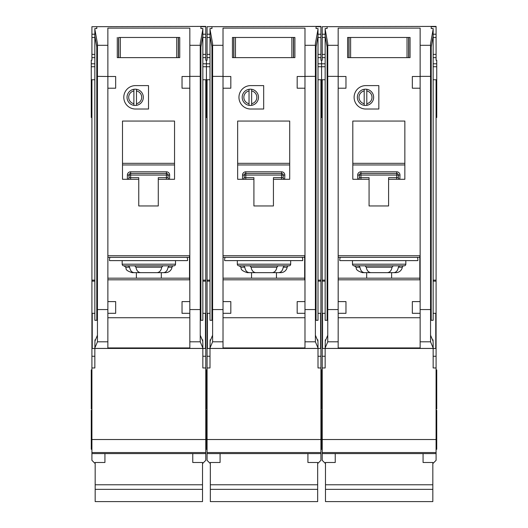 <?xml version="1.0" encoding="UTF-8"?>
<svg xmlns="http://www.w3.org/2000/svg" width="528" height="528" viewBox="0 0 528 528"><rect width="100%" height="100%" fill="white"/><g stroke="black" fill="none" stroke-linecap="round" stroke-linejoin="round"><path stroke-width="0.79" d="M423.073 453.592L423.073 462.488L432.828 462.488L432.828 501.6L325.479 501.6L325.479 462.488L335.24 462.488L335.24 453.592M432.828 484.777L325.479 484.777M432.828 489.35L325.479 489.35M350.625 37.462L350.625 57.631L348.902 57.631L348.902 37.462L347.602 37.462L408.758 37.462L408.758 57.631L410.058 57.631L410.058 37.462L408.758 37.462L410.058 37.462L410.058 57.631L407.035 57.631L407.035 37.462M350.625 57.631L407.035 57.631M347.602 57.631L348.902 57.631L347.602 57.631L347.602 37.462L347.602 57.631M352.48 260.614L352.48 264.191A1.624 1.624 0 0 0 354.11 265.822L364.967 265.822M352.48 264.191L405.827 264.191A1.624 1.624 0 0 1 404.204 265.822L354.11 265.822M393.347 265.822L404.204 265.822M358.783 265.822L359.918 267.188C360.512 270.607 362.05 272.435 364.525 272.653L393.782 272.653C396.257 272.435 397.795 270.613 398.396 267.188L399.531 265.822L393.241 265.822L392.06 267.188C391.433 270.607 389.849 272.435 387.301 272.653L371.006 272.653C368.465 272.435 366.881 270.613 366.247 267.188L365.066 265.822M393.782 272.653L395.901 272.653A6.508 6.508 0 0 0 402.323 267.188A1.624 1.624 0 0 1 403.927 265.822M325.156 313.315L322.555 313.315L322.555 348.447L325.156 348.447L325.281 339.834L325.822 339.834M327.109 46.853L327.109 320.298L325.156 320.298L325.156 28.538L327.109 28.538L327.109 26.697L322.225 26.697L322.225 34.208L325.156 34.208M433.151 313.315L435.758 313.315L435.758 348.447L325.156 348.447L325.156 367.963L322.225 367.963L322.225 460.343L325.479 463.597M322.225 26.697L436.082 26.4L436.082 60.232L436.735 60.232L436.735 79.748L436.082 79.748L436.082 367.963L433.151 367.963L433.151 344.025L433.026 339.834L432.485 339.834M431.204 46.853L431.204 320.298L433.151 320.298L433.151 29.245L430.551 43.639L430.551 341.807L420.143 341.807L420.143 348.447M371.996 97.317A6.508 6.508 0 0 0 366.795 90.941L366.795 89.285A8.131 8.131 0 0 1 366.795 105.343L366.795 103.686A6.508 6.508 0 0 0 371.996 97.317M354.11 97.317A11.708 11.708 0 0 0 365.818 109.025L378.827 109.025L378.827 85.602L365.818 85.602A11.708 11.708 0 0 0 354.11 97.317M325.156 280.13L322.225 280.13L322.225 79.748L321.578 79.748L321.578 63.815L325.156 63.815M322.225 34.208L322.225 60.232L321.578 60.232L321.578 117.48L322.225 117.48M320.925 408.949L321.578 408.949L321.578 369.917L321.578 408.949L322.225 408.949M320.925 449.288L321.578 449.288L321.578 410.249L321.578 449.288L322.225 449.288M436.082 369.917L436.735 369.917L436.735 408.949L436.082 408.949M436.735 79.748L436.735 117.48L436.082 117.48M436.082 410.249L436.735 410.249L436.735 449.288L436.082 449.288M405.827 264.191L405.827 260.614M364.195 103.686L364.195 105.343A8.131 8.131 0 0 1 364.195 89.285L364.195 90.941A6.508 6.508 0 0 0 364.195 103.686L364.195 90.941M364.195 105.343A8.131 8.131 0 0 0 366.795 105.343M366.689 278.177L366.689 272.653M391.618 272.653L391.618 278.177M388.588 179.289L404.851 179.289L404.851 121.064L352.803 121.064L352.803 179.289L369.072 179.289L369.072 205.966L388.588 205.966L388.588 177.665L396.719 177.665L396.719 175.058L360.941 175.058L360.941 177.665L369.072 177.665L369.072 179.289M338.191 279.807L419.819 279.807L419.819 255.737L338.191 255.737M327.756 341.807L327.756 309.566L338.171 309.566L338.171 313.315L338.171 88.209L338.191 301.6L345.972 301.6L345.972 313.315L338.184 313.315L338.171 341.807L327.756 341.807L325.156 347.985M338.171 317.724L420.143 317.724M420.13 313.315L412.335 313.315L412.335 301.6L420.13 301.6L420.13 313.315L420.143 309.566L430.551 309.566M412.335 88.209L412.335 76.494L420.13 76.494L420.143 301.6L420.143 88.209L412.335 88.209M430.551 76.369L420.143 76.369L420.143 28.116L338.171 28.116L338.171 76.494L345.972 76.494L345.972 88.209L338.184 88.209L338.171 76.369L327.756 76.369L327.756 43.639L325.156 29.245M420.143 347.932L338.171 347.932M420.143 341.807L420.143 313.315M338.171 348.447L338.171 341.807M325.281 339.834L325.281 341.128L327.756 335.227M433.026 339.834L433.026 341.128L430.551 335.227M433.151 347.985L430.551 341.807M431.204 28.538L431.204 26.697L431.204 28.538L433.151 28.538L433.151 29.245M366.795 89.285A8.131 8.131 0 0 0 364.195 89.285M366.795 90.941L366.795 103.686M364.525 272.653L362.413 272.653C354.182 269.92 356.954 268.013 355.991 267.188L354.38 265.822M340.448 257.36A3.254 3.254 0 0 0 339.794 259.314L339.794 260.614L417.866 260.614L417.866 259.314A3.254 3.254 0 0 0 417.212 257.36M419.819 257.36L338.191 257.36M322.225 280.13L322.225 367.963M432.828 463.597L436.082 460.343L436.082 452.542L322.225 452.542L436.082 452.542L436.082 439.527L322.225 439.527M436.082 367.963L436.082 439.527M433.151 280.13L436.082 280.13M436.082 79.748L433.151 79.748M436.082 26.697L431.204 26.697M322.225 79.748L325.156 79.748M338.171 72.62L338.171 76.369M420.123 72.62L420.143 76.369M430.551 50.45L433.151 36.062M327.756 76.369L327.756 309.566M327.756 50.45L325.156 36.062M436.082 57.631L433.151 57.631M322.225 57.631L325.156 57.631M327.109 28.538L327.109 26.697M436.082 34.208L433.151 34.208M396.865 171.805L396.719 171.805A3.254 3.254 0 0 1 399.973 175.058L398.35 175.058L398.35 177.665L396.719 177.665L396.719 179.289M359.304 177.797L359.311 177.665A1.624 1.624 0 0 1 357.687 179.289L357.687 175.058A3.254 3.254 0 0 1 360.941 171.805L360.941 173.435L396.719 173.435L396.719 175.058L398.35 175.058A1.624 1.624 0 0 0 396.719 173.435L396.719 171.805L360.796 171.805M357.819 179.282L357.687 179.289A1.624 1.624 0 0 0 359.311 177.665L359.311 175.058L360.941 175.058L360.941 173.435A1.624 1.624 0 0 0 359.311 175.058L357.687 175.058M404.851 164.96L352.803 164.96M338.191 278.177L419.819 278.177M399.973 175.058L399.841 179.282M398.356 177.797L398.35 177.665A1.624 1.624 0 0 0 399.973 179.289A1.624 1.624 0 0 1 398.35 177.665M235.475 37.462L235.475 57.631L233.746 57.631L233.746 37.462L232.445 37.462L293.601 37.462L293.601 57.631L294.901 57.631L294.901 37.462L293.601 37.462L294.901 37.462L294.901 57.631L291.878 57.631L291.878 37.462M235.475 57.631L291.878 57.631M232.445 57.631L233.746 57.631L232.445 57.631L232.445 37.462L232.445 57.631M120.318 37.462L120.318 57.631L118.595 57.631L118.595 37.462L178.444 37.462L178.444 57.631L179.751 57.631L179.751 37.462L178.444 37.462L179.751 37.462L179.751 57.631L176.722 57.631L176.722 37.462M120.318 57.631L176.722 57.631M117.289 57.631L118.595 57.631L117.289 57.631L117.289 37.462L117.289 57.631M307.916 453.592L307.916 462.488L317.671 462.488L317.671 501.6L210.329 501.6L210.329 462.488L220.084 462.488L220.084 453.592M317.671 484.777L210.329 484.777M317.671 489.35L210.329 489.35M192.76 453.592L192.76 462.488L202.521 462.488L202.521 501.6L95.172 501.6L95.172 462.488L104.927 462.488L104.927 453.592M202.521 484.777L95.172 484.777M202.521 489.35L95.172 489.35M237.323 260.614L237.323 264.191A1.624 1.624 0 0 0 238.953 265.822L289.047 265.822L284.374 265.822L283.239 267.188C282.638 270.613 281.101 272.435 278.626 272.653L264 272.653M237.323 264.191L290.677 264.191A1.624 1.624 0 0 1 289.047 265.822M278.626 272.653L280.744 272.653A6.508 6.508 0 0 0 287.166 267.188A1.624 1.624 0 0 1 288.77 265.822M209.999 313.315L207.398 313.315L207.398 348.447L209.999 348.447L210.124 339.834L210.672 339.834M211.952 46.853L211.952 320.298L209.999 320.298L209.999 28.538L211.952 28.538L211.952 26.697L207.075 26.697L207.075 34.208L209.999 34.208M318.001 313.315L320.602 313.315L320.602 348.447L209.999 348.447L209.999 367.963L207.075 367.963L207.075 460.343L210.329 463.597M320.925 117.48L321.578 117.48L321.578 79.748L320.925 79.748L320.925 367.963L318.001 367.963L318.001 344.025L317.876 339.834L317.328 339.834M316.048 46.853L316.048 320.298L318.001 320.298L318.001 29.245L315.394 43.639L315.394 341.807L304.986 341.807L304.986 348.447M256.846 97.317A6.508 6.508 0 0 0 251.638 90.941L251.638 89.285A8.131 8.131 0 0 1 251.638 105.343L251.638 103.686A6.508 6.508 0 0 0 256.846 97.317M238.953 97.317A11.708 11.708 0 0 0 250.661 109.025L263.677 109.025L263.677 85.602L250.661 85.602A11.708 11.708 0 0 0 238.953 97.317M209.999 280.13L207.075 280.13L207.075 79.748L206.422 79.748L206.422 63.815L209.999 63.815M207.075 34.208L207.075 60.232L206.422 60.232L206.422 117.48L207.075 117.48M205.775 408.949L206.422 408.949L206.422 369.917L206.422 408.949L207.075 408.949M205.775 449.288L206.422 449.288L206.422 410.249L206.422 449.288L207.075 449.288M318.001 63.815L321.578 63.815L321.578 60.232L320.925 60.232L320.925 57.631L318.001 57.631M290.677 264.191L290.677 260.614M249.038 103.686L249.038 105.343A8.131 8.131 0 0 1 249.038 89.285L249.038 90.941A6.508 6.508 0 0 0 249.038 103.686L249.038 90.941M249.038 105.343A8.131 8.131 0 0 0 251.638 105.343M251.539 278.177L251.539 272.653M276.461 272.653L276.461 278.177M273.431 179.289L289.7 179.289L289.7 121.064L237.653 121.064L237.653 179.289L253.915 179.289L253.915 205.966L273.431 205.966L273.431 177.665L281.569 177.665L281.569 175.058L245.784 175.058L245.784 177.665L253.915 177.665L253.915 179.289M223.034 279.807L304.663 279.807L304.663 255.737L223.034 255.737M315.394 76.369L304.986 76.369L304.986 28.116L223.014 28.116L223.014 301.6L230.822 301.6L230.822 313.315L223.027 313.315L223.014 341.807L212.606 341.807L209.999 347.985M223.014 317.724L304.986 317.724M304.986 341.807L304.986 313.315L297.178 313.315L297.178 301.6L304.973 301.6L304.973 313.315L304.986 309.566L315.394 309.566M304.973 88.209L297.178 88.209L297.178 76.494L304.973 76.494L304.986 301.6M223.027 76.494L230.822 76.494L230.822 88.209L223.027 88.209M304.986 347.932L223.014 347.932M223.014 348.447L223.014 341.807M210.124 339.834L210.124 341.128L212.606 335.227M317.876 339.834L317.876 341.128L315.394 335.227M318.001 347.985L315.394 341.807M316.048 28.538L316.048 26.697L316.048 28.538L318.001 28.538L318.001 29.245M251.638 89.285A8.131 8.131 0 0 0 249.038 89.285M251.638 90.941L251.638 103.686M243.626 265.822L244.761 267.188C245.355 270.607 246.893 272.435 249.374 272.653L257.42 272.653M284.374 265.822L278.091 265.822L276.903 267.188C276.283 270.607 274.692 272.435 272.144 272.653L255.856 272.653C253.308 272.435 251.724 270.613 251.097 267.188L249.909 265.822M257.42 265.822L264 265.822M249.374 272.653L247.256 272.653C239.032 269.92 241.798 268.013 240.834 267.188L239.23 265.822M225.291 257.36A3.254 3.254 0 0 0 224.638 259.314L224.638 260.614L302.709 260.614L302.709 259.314A3.254 3.254 0 0 0 302.062 257.36M304.663 257.36L223.034 257.36M207.075 280.13L207.075 367.963M317.671 463.597L320.925 460.343L320.925 452.542L207.075 452.542L320.925 452.542L320.925 439.527L207.075 439.527M207.075 26.697L320.925 26.4L320.925 37.462L318.001 37.462M320.925 57.631L320.925 37.462M320.925 367.963L320.925 439.527M318.001 280.13L320.925 280.13M320.925 79.748L318.001 79.748M320.925 26.697L316.048 26.697M223.014 76.369L212.606 76.369L212.606 43.639L209.999 29.245M207.075 79.748L209.999 79.748M223.034 72.62L223.034 76.494M223.034 88.209L223.034 301.6M304.966 88.209L304.966 301.6M212.606 341.807L212.606 76.369M304.966 72.62L304.966 76.494M315.394 50.45L318.001 36.062M212.606 309.566L223.014 309.566L223.027 313.315L223.014 301.6M212.606 50.45L209.999 36.062M207.075 57.631L209.999 57.631M211.952 28.538L211.952 26.697M320.925 34.208L318.001 34.208M281.708 171.805L281.569 171.805A3.254 3.254 0 0 1 284.816 175.058L283.193 175.058L283.193 177.665L281.569 177.665L281.569 179.289M244.154 177.797L244.154 177.665A1.624 1.624 0 0 1 242.53 179.289L242.53 175.058A3.254 3.254 0 0 1 245.784 171.805L245.784 173.435L281.569 173.435L281.569 175.058L283.193 175.058A1.624 1.624 0 0 0 281.569 173.435L281.569 171.805L245.645 171.805M242.669 179.282L242.53 179.289A1.624 1.624 0 0 0 244.154 177.665L244.154 175.058L245.784 175.058L245.784 173.435A1.624 1.624 0 0 0 244.154 175.058L242.53 175.058M289.7 164.96L237.653 164.96M223.034 278.177L304.663 278.177M284.816 175.058L284.684 179.282M283.199 177.797L283.193 177.665A1.624 1.624 0 0 0 284.816 179.289A1.624 1.624 0 0 1 283.193 177.665M122.173 260.614L122.173 264.191A1.624 1.624 0 0 0 123.796 265.822L173.89 265.822L169.217 265.822L168.082 267.188C167.482 270.613 165.944 272.435 163.475 272.653L132.099 272.653C123.796 269.907 126.931 268.534 125.677 267.188L124.073 265.822M122.173 264.191L175.52 264.191A1.624 1.624 0 0 1 173.89 265.822M163.475 272.653L165.587 272.653A6.508 6.508 0 0 0 172.009 267.188A1.624 1.624 0 0 1 173.62 265.822M94.849 313.315L92.242 313.315L92.242 348.447L94.849 348.447L94.974 339.834L95.515 339.834M96.796 46.853L96.796 320.298L94.849 320.298L94.849 28.538L96.796 28.538L96.796 26.697L91.918 26.697L91.918 34.208L94.849 34.208M202.844 313.315L205.445 313.315L205.445 348.447L94.849 348.447L94.849 367.963L91.918 367.963L91.918 460.343L95.172 463.597M205.775 117.48L206.422 117.48L206.422 79.748L205.775 79.748L205.775 367.963L202.844 367.963L202.844 344.025L202.719 339.834L202.178 339.834M200.891 46.853L200.891 320.298L202.844 320.298L202.844 29.245L200.244 43.639L200.244 341.807L189.829 341.807L189.829 348.447M141.689 97.317A6.508 6.508 0 0 0 136.481 90.941L136.481 89.285A8.131 8.131 0 0 1 136.481 105.343L136.481 103.686A6.508 6.508 0 0 0 141.689 97.317M123.796 97.317A11.708 11.708 0 0 0 135.505 109.025L148.52 109.025L148.52 85.602L135.505 85.602A11.708 11.708 0 0 0 123.796 97.317M94.849 280.13L91.918 280.13L91.918 79.748L91.265 79.748L91.265 63.815L94.849 63.815M91.265 79.748L91.265 117.48L91.918 117.48M91.918 369.917L91.265 369.917L91.265 408.949L91.918 408.949M91.918 410.249L91.265 410.249L91.265 449.288L91.918 449.288M202.844 63.815L206.422 63.815L206.422 60.232L205.775 60.232L205.775 57.631L202.844 57.631M175.52 264.191L175.52 260.614M133.881 103.686L133.881 105.343A8.131 8.131 0 0 1 133.881 89.285L133.881 90.941A6.508 6.508 0 0 0 133.881 103.686L133.881 90.941M133.881 105.343A8.131 8.131 0 0 0 136.481 105.343M136.382 278.177L136.382 272.653M161.311 272.653L161.311 278.177M158.281 179.289L174.544 179.289L174.544 121.064L122.496 121.064L122.496 179.289L138.758 179.289L138.758 205.966L158.281 205.966L158.281 177.665L166.412 177.665L166.412 175.058L130.627 175.058L130.627 177.665L138.758 177.665L138.758 179.289M107.877 279.807L189.506 279.807L189.506 255.737L107.877 255.737M115.665 301.6L115.665 313.315L107.87 313.315L107.857 88.209L107.877 301.6L115.665 301.6M107.857 317.724L189.829 317.724M189.829 341.807L189.829 313.315L182.028 313.315L182.028 301.6L189.816 301.6L189.816 313.315L189.829 309.566L200.244 309.566M182.028 88.209L182.028 76.494L189.816 76.494L189.809 301.6L189.829 88.209L182.028 88.209M200.244 76.369L189.829 76.369L189.829 28.116L107.857 28.116L107.877 76.494L97.449 76.369L97.449 43.639L94.849 29.245M115.665 76.494L115.665 88.209L107.87 88.209L107.87 76.494L115.665 76.494M189.829 347.932L107.857 347.932M97.449 341.807L97.449 309.566L107.857 309.566L107.857 341.807L97.449 341.807L94.849 347.985M107.857 348.447L107.857 341.807M94.974 339.834L94.974 341.128L97.449 335.227M202.719 339.834L202.719 341.128L200.244 335.227M202.844 347.985L200.244 341.807M200.891 28.538L200.891 26.697L200.891 28.538L202.844 28.538L202.844 29.245M136.481 89.285A8.131 8.131 0 0 0 133.881 89.285M136.481 90.941L136.481 103.686M128.469 265.822L129.604 267.188C130.205 270.607 131.736 272.435 134.218 272.653M169.217 265.822L162.934 265.822L161.753 267.188C161.126 270.607 159.542 272.435 156.994 272.653L140.699 272.653C138.158 272.435 136.567 270.613 135.94 267.188L134.759 265.822M110.134 257.36A3.254 3.254 0 0 0 109.481 259.314L109.481 260.614L187.552 260.614L187.552 259.314A3.254 3.254 0 0 0 186.905 257.36M189.506 257.36L107.877 257.36M91.918 280.13L91.918 367.963M91.265 63.815L91.265 60.232L91.918 60.232L91.918 54.377L94.849 54.377M91.918 34.208L91.918 54.377M202.521 463.597L205.775 460.343L205.775 452.542L91.918 452.542L205.775 452.542L205.775 439.527L91.918 439.527M91.918 26.697L205.775 26.4L205.775 37.462L202.844 37.462M205.775 57.631L205.775 37.462M205.775 367.963L205.775 439.527M202.844 280.13L205.775 280.13M205.775 79.748L202.844 79.748M205.775 26.697L200.891 26.697M91.918 79.748L94.849 79.748M107.877 72.62L107.857 76.369M189.809 72.62L189.829 76.369M200.244 50.45L202.844 36.062M97.449 76.369L97.449 309.566M97.449 50.45L94.849 36.062M91.918 57.631L94.849 57.631M96.796 28.538L96.796 26.697M205.775 34.208L202.844 34.208M166.551 171.805L166.412 171.805A3.254 3.254 0 0 1 169.666 175.058L168.036 175.058L168.036 177.665L166.412 177.665L166.412 179.289M128.997 177.797L129.004 177.665A1.624 1.624 0 0 1 127.373 179.289L127.373 175.058A3.254 3.254 0 0 1 130.627 171.805L130.627 173.435L166.412 173.435L166.412 175.058L168.036 175.058A1.624 1.624 0 0 0 166.412 173.435L166.412 171.805L130.489 171.805M127.512 179.282L127.373 179.289A1.624 1.624 0 0 0 129.004 177.665L129.004 175.058L130.627 175.058L130.627 173.435A1.624 1.624 0 0 0 129.004 175.058L127.373 175.058M174.544 164.96L122.496 164.96M107.877 278.177L189.506 278.177M169.666 175.058L169.528 179.282M168.043 177.797L168.036 177.665A1.624 1.624 0 0 0 169.666 179.289A1.624 1.624 0 0 1 168.036 177.665M408.626 37.462L408.626 57.631M349.034 57.631L349.034 37.462M402.323 267.188L398.396 267.188M436.082 453.592L322.225 453.592M338.171 45.309L327.756 45.309M430.551 45.309L420.143 45.309M338.171 348.414L325.156 348.414M433.151 348.414L420.143 348.414M436.735 63.815L433.151 63.815M322.225 37.462L325.156 37.462M322.225 54.377L325.156 54.377M436.082 54.377L433.151 54.377M436.082 37.462L433.151 37.462M436.082 356.248L433.151 356.248M436.082 281.14L433.151 281.14M322.225 356.248L325.156 356.248M322.225 281.14L325.156 281.14M322.225 320.377L322.555 320.377M322.225 332.383L322.555 332.383M352.803 163.33L404.851 163.33M359.918 267.188L355.991 267.188M392.06 267.188L366.247 267.188M360.941 179.289L360.941 177.665L359.311 177.665M360.941 173.435A1.624 1.624 0 0 0 359.311 175.058M398.35 175.058A1.624 1.624 0 0 0 396.719 173.435M293.469 37.462L293.469 57.631M233.878 57.631L233.878 37.462M178.312 37.462L178.312 57.631M118.721 57.631L118.721 37.462M287.166 267.188L283.239 267.188M320.925 453.592L207.075 453.592M223.014 45.309L212.606 45.309M315.394 45.309L304.986 45.309M223.014 348.414L209.999 348.414M318.001 348.414L304.986 348.414M207.075 37.462L209.999 37.462M207.075 54.377L209.999 54.377M320.925 54.377L318.001 54.377M320.925 356.248L318.001 356.248M320.925 281.14L318.001 281.14M207.075 356.248L209.999 356.248M207.075 281.14L209.999 281.14M237.653 163.33L289.7 163.33M244.761 267.188L240.834 267.188M276.903 267.188L251.097 267.188M245.784 179.289L245.784 177.665L244.154 177.665M245.784 173.435A1.624 1.624 0 0 0 244.154 175.058M283.193 175.058A1.624 1.624 0 0 0 281.569 173.435M172.009 267.188L168.082 267.188M205.775 453.592L91.918 453.592M107.857 45.309L97.449 45.309M200.244 45.309L189.829 45.309M107.857 348.414L94.849 348.414M202.844 348.414L189.829 348.414M91.918 37.462L94.849 37.462M205.775 54.377L202.844 54.377M205.775 356.248L202.844 356.248M205.775 332.383L205.445 332.383M205.775 320.377L205.445 320.377M205.775 281.14L202.844 281.14M91.918 356.248L94.849 356.248M91.918 281.14L94.849 281.14M122.496 163.33L174.544 163.33M129.604 267.188L125.677 267.188M161.753 267.188L135.94 267.188M130.627 179.289L130.627 177.665L129.004 177.665M130.627 173.435A1.624 1.624 0 0 0 129.004 175.058M168.036 175.058A1.624 1.624 0 0 0 166.412 173.435M318.001 66.739L325.156 66.739M436.735 66.739L433.151 66.739M436.735 99.264L436.082 99.264M320.925 410.249L322.225 410.249M320.925 369.917L322.225 369.917M320.925 99.264L322.225 99.264M202.844 66.739L209.999 66.739M205.775 410.249L207.075 410.249M205.775 369.917L207.075 369.917M205.775 99.264L207.075 99.264M91.265 66.739L94.849 66.739M91.265 99.264L91.918 99.264"/></g></svg>
